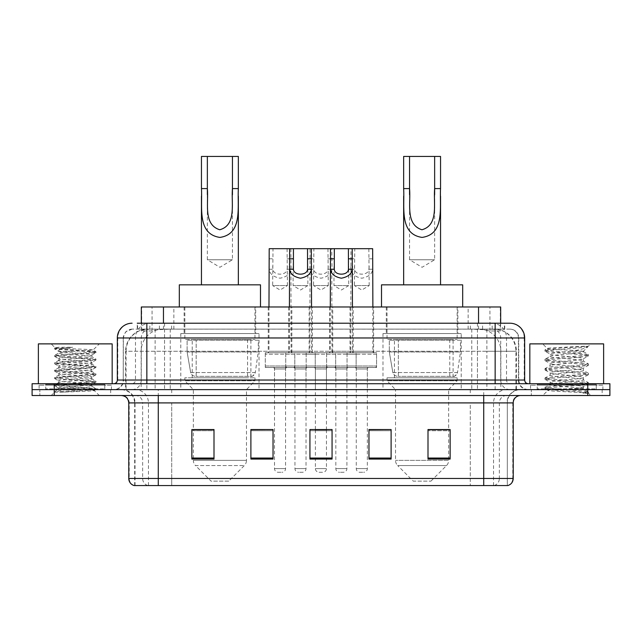 <?xml version="1.0" encoding="UTF-8"?>
<svg xmlns="http://www.w3.org/2000/svg" width="642" height="642" viewBox="0 0 642 642"><rect width="100%" height="100%" fill="white"/><g stroke="black" fill="none" stroke-linecap="round" stroke-linejoin="round"><path stroke-width="0.48" stroke-dasharray="3.21 2.41" d="M461.205 333.543L382.985 333.543L461.205 333.543L461.205 389.63L382.985 389.63L461.205 389.63M382.985 333.543L382.985 389.63M259.015 333.543L180.795 333.543L259.015 333.543L259.015 389.63L180.795 389.63L259.015 389.63M180.795 333.543L180.795 389.63M291.853 306.98L268.236 306.98L291.853 306.98L291.853 352.731L268.236 352.731L291.853 352.731M268.236 306.98L268.236 352.731M332.733 306.98L309.123 306.98L332.733 306.98L332.733 352.731L309.123 352.731L332.733 352.731M309.123 306.98L309.123 352.731M373.612 306.98L350.002 306.98L373.612 306.98L373.612 352.731L350.002 352.731L373.612 352.731M350.002 306.98L350.002 352.731M353.172 306.98L329.563 306.98L353.172 306.98L353.172 352.731L329.563 352.731L353.172 352.731M329.563 306.98L329.563 352.731M312.293 306.98L288.675 306.98L312.293 306.98L312.293 352.731L288.675 352.731L312.293 352.731M288.675 306.98L288.675 352.731M376.565 352.731L347.049 352.731L376.565 352.731L376.565 367.489L347.049 367.489L376.565 367.489M347.049 352.731L347.049 367.489M335.686 352.731L306.17 352.731L335.686 352.731L335.686 367.489L306.17 367.489L335.686 367.489M306.17 352.731L306.17 367.489M294.806 352.731L265.282 352.731L294.806 352.731L294.806 367.489L265.282 367.489L294.806 367.489M265.282 352.731L265.282 367.489M315.246 352.731L285.73 352.731L315.246 352.731L315.246 367.489L285.73 367.489L315.246 367.489M285.73 352.731L285.73 367.489M356.125 352.731L326.609 352.731L356.125 352.731L356.125 367.489L326.609 367.489L356.125 367.489M326.609 352.731L326.609 367.489M285.578 367.489L274.511 367.489L285.578 367.489L285.578 389.63L274.511 389.63L285.578 389.63M274.511 367.489L274.511 389.63M326.457 367.489L315.391 367.489L326.457 367.489L326.457 389.63L315.391 389.63L326.457 389.63M315.391 367.489L315.391 389.63M367.344 367.489L356.27 367.489L367.344 367.489L367.344 389.63L356.27 389.63L367.344 389.63M356.27 367.489L356.27 389.63M346.905 367.489L335.83 367.489L346.905 367.489L346.905 389.63L335.83 389.63L346.905 389.63M335.83 367.489L335.83 389.63M306.017 367.489L294.951 367.489L306.017 367.489L306.017 389.63L294.951 389.63L306.017 389.63M294.951 367.489L294.951 389.63M493.666 329.113L486.484 329.113L497.51 329.386C500.287 330.213 501.233 330.742 500.335 330.967L489.926 330.967L483.996 329.691L471.782 329.145L170.218 329.145L158.004 329.691L152.074 330.967L141.665 330.967L141.328 323.215L504.74 323.215L146.849 323.215M500.672 306.98L141.328 306.98M496.25 329.21A22.141 22.141 0 0 1 516.393 351.254L516.393 389.63L125.607 389.63L516.393 389.63M141.328 330.823L145.75 329.21L155.516 329.113L148.334 329.113M145.75 329.21A22.141 22.141 0 0 0 125.607 351.254L126.057 351.254L126.057 389.63M255.693 306.98L184.118 306.98L255.693 306.98L255.693 333.543L184.118 333.543L255.693 333.543M184.118 306.98L184.118 333.543M457.882 306.98L386.307 306.98L457.882 306.98L457.882 333.543L386.307 333.543L457.882 333.543M386.307 306.98L386.307 333.543M500.672 323.215L500.335 330.967L500.335 306.98M155.516 329.113L486.484 329.113M137.26 329.113L504.74 329.113L137.26 329.113L137.26 323.215L150.011 323.215A14.758 14.533 -90 0 0 135.478 337.973L135.478 380.032L117.334 380.032M509.909 329.113L132.091 329.113L509.909 329.113A8.852 8.852 0 0 1 518.768 337.973L518.768 380.032L135.478 380.032A3.691 3.635 90 0 1 131.843 383.723L528.358 383.723L131.843 383.723M117.334 337.973L518.768 337.973L123.232 337.973L123.232 380.032A9.59 9.59 0 0 1 113.642 389.63L528.358 389.63L113.642 389.63M596.249 383.723L537.218 383.723L596.249 383.723L596.249 389.63L537.218 389.63L596.249 389.63L596.249 385.2L537.218 385.2L596.249 385.2M537.218 383.723L537.218 385.2M104.782 383.723L45.751 383.723L104.782 383.723L104.782 389.63L45.751 389.63L104.782 389.63L104.782 385.2L45.751 385.2L104.782 385.2M45.751 383.723L45.751 385.2M587.759 395.528L32.1 395.528L32.1 383.723L609.9 383.723L609.9 389.63L587.759 389.63L609.9 389.63L609.9 395.528L587.759 395.528L587.759 389.63L54.241 389.63L587.759 389.63L587.759 383.723M32.1 389.63L54.241 389.63L32.1 389.63M477.455 323.215L477.455 337.973L524.217 337.973A14.758 14.533 90 0 0 509.684 323.215L150.011 323.215M110.689 389.63L110.689 395.528L39.852 395.528L110.689 395.528L39.852 395.528L110.689 395.528L110.689 389.63L39.852 389.63L39.852 395.528L39.852 389.63L110.689 389.63M602.148 389.63L602.148 395.528L531.311 395.528L602.148 395.528L531.311 395.528L602.148 395.528L602.148 389.63L531.311 389.63L531.311 395.528L531.311 389.63L602.148 389.63M111.427 385.2L39.114 385.2L111.427 385.2L111.427 389.63L39.114 389.63L111.427 389.63M39.114 385.2L39.114 389.63M602.886 385.2L530.573 385.2L602.886 385.2L602.886 389.63L530.573 389.63L602.886 389.63M530.573 385.2L530.573 389.63M134.082 485.561L507.324 485.561L507.324 402.911A13.281 13.281 0 0 1 520.614 389.63L121.386 389.63L520.614 389.63M134.676 485.561L134.676 402.911L513.231 402.911M483.715 395.528L121.386 395.528L483.715 395.528M537.218 389.63L596.249 389.63L537.218 389.63M45.751 389.63L104.782 389.63L45.751 389.63M427.997 429.699L450.138 429.699L450.138 459.07L450.138 429.546L450.138 459.07L427.997 459.07L427.997 429.699L427.997 459.07L450.138 459.07L450.138 429.843L450.138 459.07L450.138 430.726L427.997 430.726L427.997 429.546L427.997 459.07L427.997 429.546L450.138 429.546L427.997 429.546L448.662 429.546L448.662 389.63L395.528 389.63L395.528 460.362A7.383 7.383 0 0 0 397.695 465.578L446.503 465.578L397.695 465.578L413.239 481.131L430.951 481.131L413.239 481.131M391.106 458.043L391.106 429.546L391.106 459.07L368.965 459.07L368.965 429.699L368.965 459.07L391.106 459.07L391.106 429.843L391.106 459.07L391.106 430.726L368.965 430.726L368.965 429.546L368.965 459.07L368.965 429.699L368.965 459.07L368.965 430.726L391.106 430.726L391.106 429.699L391.106 458.043L368.965 458.043L368.965 459.07L391.106 459.07L391.106 429.699L368.965 429.699L368.965 458.043M214.003 429.699L191.862 429.699L191.862 459.07L214.003 459.07L214.003 429.546L214.003 459.07L191.862 459.07L191.862 429.699L191.862 459.07L214.003 459.07L214.003 429.843L214.003 459.07L214.003 430.726L191.862 430.726L191.862 459.07L191.862 429.699L191.862 459.07L191.862 430.726L214.003 430.726L214.003 429.546L191.862 429.546L214.003 429.546L193.338 429.546L193.338 389.63L184.848 380.77L254.954 380.77L184.848 380.77L184.848 377.817L254.954 377.817L184.848 377.817M273.035 458.043L273.035 429.546L273.035 459.07L250.894 459.07L250.894 429.699L250.894 459.07L273.035 459.07L273.035 429.843L273.035 459.07L273.035 430.726L250.894 430.726L250.894 429.546L250.894 459.07L250.894 429.699L250.894 459.07L250.894 430.726L273.035 430.726L273.035 429.699L273.035 458.043L250.894 458.043L250.894 459.07L273.035 459.07L273.035 429.699L250.894 429.699L250.894 458.043M332.066 458.043L332.066 429.546L332.066 459.07L309.934 459.07L309.934 429.699L309.934 459.07L332.066 459.07L332.066 429.843L332.066 459.07L332.066 430.726L309.934 430.726L309.934 429.546L309.934 459.07L309.934 429.699L309.934 459.07L309.934 430.726L332.066 430.726L332.066 429.699L332.066 458.043L309.934 458.043L309.934 459.07L332.066 459.07L332.066 429.699L309.934 429.699L309.934 458.043M506.971 485.561L507.918 485.561M273.035 429.546L250.894 429.546L273.035 429.546M391.106 429.546L368.965 429.546L391.106 429.546M332.066 429.546L309.934 429.546L332.066 429.546M326.457 429.546L315.391 429.546L315.391 368.965L326.457 368.965L326.457 429.546M450.138 430.726L450.138 429.843L450.138 430.726L427.997 430.726L427.997 459.07L450.138 459.07L450.138 430.726M105.521 389.63L45.012 389.63L105.521 389.63A0.738 0.738 0 0 1 104.782 388.892L45.751 388.892L104.782 388.892L104.782 384.462A0.738 0.738 0 0 1 105.521 383.723L45.012 383.723L105.521 383.723M45.012 389.63A0.738 0.738 0 0 0 45.751 388.892L45.751 384.462A0.738 0.738 0 0 0 45.012 383.723M112.165 383.723L38.376 383.723L112.165 383.723M62.587 392.15L95.859 389.638L94.262 390.561L99.333 395.528L51.208 395.528L58.591 388.153C57.034 388.988 95.04 389.758 94.294 390.488C95.578 391.058 74.857 391.636 62.587 392.15L54.803 392.15C58.237 390.93 65.059 389.598 75.266 388.153L58.591 388.153C57.563 386.925 92.97 385.69 91.95 384.462C92.97 383.234 57.563 381.998 58.591 380.77C57.563 379.542 92.97 378.315 91.95 377.087C92.97 375.851 57.563 374.623 58.591 373.395C57.563 372.167 92.97 370.932 91.95 369.704C92.97 368.476 57.563 367.24 58.591 366.012C57.563 364.784 92.97 363.549 91.95 362.321C92.97 361.093 57.563 359.865 58.591 358.637C57.563 357.409 92.97 356.174 91.95 354.946L91.95 356.792C92.97 355.564 57.563 354.328 58.591 353.1C59.578 352.482 65.139 351.872 75.266 351.254L93.122 350.083C94.735 349.256 54.281 348.478 55.076 347.747L51.208 343.879L99.333 343.879L51.208 343.879M54.803 392.15L95.947 388.611L54.594 384.927L95.947 381.236L54.594 377.544L95.947 373.853L54.594 370.161L95.947 366.478L54.594 362.786L64.93 361.558L93.178 359.713L95.859 358.99L54.594 355.403L95.947 351.72L93.09 350.01L99.333 343.879M95.859 389.638L93.178 388.924L64.93 387.078L54.594 385.842L95.947 382.159L54.682 378.571L57.363 377.849L85.611 376.003L95.947 374.776L54.594 371.084L95.947 367.401L54.594 363.709L95.859 360.122L91.95 362.321L91.95 364.166C92.97 362.939 57.563 361.711 58.591 360.483C57.563 359.255 92.97 358.019 91.95 356.792L95.859 358.99M95.859 360.122L93.178 359.4L64.93 357.562L54.594 356.326L95.859 352.739L91.95 354.946C92.97 353.718 57.563 352.482 58.591 351.254L58.591 353.1L54.682 355.307M95.859 352.739L93.178 352.025L54.682 349.047L58.703 351.383L75.266 351.254M95.859 367.497L91.95 369.704L91.95 371.549C92.97 370.322 57.563 369.086 58.591 367.858C57.563 366.63 92.97 365.394 91.95 364.166L95.859 366.373M54.682 356.43L58.703 358.766L58.591 360.483L54.682 362.682M95.859 374.88L91.95 377.087L91.95 378.924C92.97 377.697 57.563 376.469 58.591 375.241C57.563 374.013 92.97 372.777 91.95 371.549L95.859 373.748M54.682 363.813L58.703 366.141L58.591 367.858L54.682 370.065M95.859 382.255L91.95 384.462L91.95 386.307C92.97 385.08 57.563 383.844 58.591 382.616C57.563 381.388 92.97 380.152 91.95 378.924L95.859 381.131M54.682 371.188L58.703 373.524L58.591 375.241L54.682 377.44M75.266 388.153C85.402 387.535 90.963 386.917 91.95 386.307L95.859 388.514M54.682 378.571L58.703 380.899L58.591 382.616L54.682 384.823M51.208 395.528L99.333 395.528M58.591 388.153L54.682 385.946M58.767 347.258L54.682 347.924L58.767 347.258L72.634 347.258C62.667 348.445 57.981 349.77 58.591 351.254M38.376 343.879L112.165 343.879M95.859 351.615L57.363 348.638L54.682 347.924M54.682 349.047L57.363 348.333L72.634 347.258M207.358 194.614L207.358 259.753L232.452 259.753L207.358 259.753L219.901 267.289L232.452 259.753L232.452 194.703M201.452 188.596L201.452 196.211M201.452 284.839L238.351 284.839L201.452 284.839M238.351 188.596L238.351 196.219M228.761 481.131L211.049 481.131L195.497 465.578L244.305 465.578L195.497 465.578A7.383 7.383 0 0 1 193.338 460.362L246.472 460.362A7.383 7.383 0 0 1 244.305 465.578L228.761 481.131L211.049 481.131M254.954 377.817L254.954 380.77L246.472 389.63L193.338 389.63L246.472 389.63L246.472 460.362L193.338 460.362L193.338 429.699M192.231 339.449L247.579 339.449L192.231 339.449L192.231 377.817L247.579 377.817L192.231 377.817M247.579 339.449L247.579 377.817M184.848 306.98L254.954 306.98L184.848 306.98L184.848 339.449L254.954 339.449L184.848 339.449M254.954 306.98L254.954 339.449M260.492 306.98L179.319 306.98L260.492 306.98M179.319 284.839L260.492 284.839M201.452 156.439L238.351 156.439M250.902 376.348L250.894 376.348A4.43 4.43 90 0 0 255.283 372.553L190.666 372.553C191.541 375.088 193.378 376.348 196.155 376.348L196.163 340.188L196.163 376.348C193.386 376.356 191.549 375.097 190.666 372.553L187.111 351.993L187.111 340.188L258.277 340.188L258.277 351.993L187.111 351.993L190.666 372.553L255.283 372.553C253.397 375.747 251.937 377.006 250.902 376.348L196.155 376.348L250.902 376.348L250.894 340.188L196.163 340.188L250.894 340.188M258.277 340.188L187.111 340.188L196.163 340.188L187.111 340.188L187.111 351.993L258.277 351.993L255.283 372.553M409.548 194.614L409.548 259.753L434.642 259.753L409.548 259.753L422.099 267.289L434.642 259.753L434.642 194.703M403.649 188.596L403.649 196.211M403.649 284.839L440.548 284.839L403.649 284.839M440.548 188.596L440.548 196.219M430.951 481.131L446.503 465.578A7.383 7.383 0 0 0 448.662 460.362L395.528 460.362L448.662 460.362L448.662 429.699M448.662 389.63L457.152 380.77L387.046 380.77L457.152 380.77L457.152 377.817L387.046 377.817L387.046 380.77L395.528 389.63L448.662 389.63M394.421 339.449L449.769 339.449L394.421 339.449L394.421 377.817L449.769 377.817L394.421 377.817M449.769 339.449L449.769 377.817M387.046 306.98L457.152 306.98L387.046 306.98L387.046 339.449L457.152 339.449L387.046 339.449M457.152 306.98L457.152 339.449M462.681 306.98L381.508 306.98L462.681 306.98M381.508 284.839L462.681 284.839M387.046 377.817L457.152 377.817M403.649 156.439L440.548 156.439M453.1 376.348L453.091 376.348A4.43 4.43 90 0 0 457.481 372.553L392.856 372.553C393.739 375.088 395.568 376.348 398.353 376.348L398.353 340.188L398.353 376.348C395.576 376.356 393.747 375.097 392.856 372.553L389.301 351.993L389.301 340.188L460.466 340.188L460.466 351.993L389.301 351.993L392.856 372.553L457.481 372.553C455.595 375.747 454.135 377.006 453.1 376.348L398.353 376.348L453.1 376.348L453.091 340.188L398.353 340.188L453.091 340.188M460.466 340.188L389.301 340.188L398.353 340.188L389.301 340.188L389.301 351.993L460.466 351.993L457.481 372.553M596.988 389.63L536.479 389.63L596.988 389.63A0.738 0.738 0 0 1 596.249 388.892L537.218 388.892L596.249 388.892L596.249 384.462A0.738 0.738 0 0 1 596.988 383.723L536.479 383.723L596.988 383.723M536.479 389.63A0.738 0.738 0 0 0 537.218 388.892L537.218 384.462A0.738 0.738 0 0 0 536.479 383.723M603.624 383.723L529.835 383.723L603.624 383.723M577.656 388.153C567.424 388.9 547.714 389.638 547.899 390.304C546.021 391.355 587.775 392.31 588.449 393.225L577.607 391.74L555.852 390.175L544.978 388.619L547.891 387.84L577.607 385.497L588.345 384.093L583.409 386.861L583.409 388.153L577.656 388.153L583.409 386.861C584.437 385.304 549.03 383.731 550.05 382.175C549.03 380.618 584.437 379.045 583.409 377.488C584.437 375.931 549.03 374.358 550.05 372.801C549.03 371.245 584.437 369.68 583.409 368.115C584.437 366.558 549.03 364.993 550.05 363.428C549.03 361.871 584.437 360.306 583.409 358.742L583.409 361.085L588.345 363.862L577.607 362.457L547.891 360.114L545.114 359.175L555.852 357.771L585.568 355.427L588.489 354.649L577.607 353.084L547.891 350.741L544.978 349.962L555.852 348.397L588.489 346.182L590.792 343.879L542.667 343.879L590.792 343.879M588.345 384.093L585.568 383.154L555.852 380.81L544.978 379.245L547.891 378.467L577.607 376.124L588.489 374.559L585.568 373.78L555.852 371.437L545.114 370.033L547.891 369.094L577.607 366.751L588.345 365.346L583.409 368.115L583.409 370.458C584.437 368.901 549.03 367.336 550.05 365.771C549.03 364.215 584.437 362.65 583.409 361.085C584.437 359.528 549.03 357.963 550.05 356.398L545.114 359.175M588.345 365.346L585.568 364.407L555.852 362.064L544.978 360.499L547.891 359.721L577.607 357.377L588.345 355.973L583.409 358.742C584.437 357.185 549.03 355.62 550.05 354.063L550.05 356.398C549.03 354.841 584.437 353.277 583.409 351.72L582.583 351.254C578.041 350.275 546.775 349.409 547.369 348.574L542.667 343.879M588.345 355.973L585.568 355.034L555.852 352.691L545.114 351.286L550.05 354.063C551.887 353.14 559.086 352.209 571.653 351.254L583.409 351.254L583.409 351.72L582.583 351.254L583.409 351.254L587.863 346.8C586.01 348.149 580.609 349.633 571.653 351.254M588.345 374.719L583.409 377.488L583.409 379.831C584.437 378.274 549.03 376.702 550.05 375.145C549.03 373.588 584.437 372.023 583.409 370.458L588.345 373.227L577.607 371.83L547.891 369.487L544.978 368.701L555.852 367.144L585.568 364.8L588.345 363.862M545.114 360.66L550.234 363.645L550.05 365.771L545.114 368.548M588.449 393.225L583.024 393.225C585.745 392.366 586.708 391.5 585.897 390.641L579.517 388.153C570.658 386.982 549.183 385.714 550.05 384.518C549.03 382.961 584.437 381.388 583.409 379.831L588.345 382.6L577.607 381.196L547.891 378.852L544.978 378.074L555.852 376.509L585.568 374.166L588.345 373.227M545.114 370.033L550.234 373.01L550.05 375.145L545.114 377.913M579.517 388.153L583.409 388.153L585.295 390.2L588.345 391.973L577.607 390.569L547.891 388.225L545.114 387.286L555.852 385.882L585.568 383.539L588.345 382.6M545.114 379.406L550.234 382.383L550.05 384.518L545.114 387.286M583.024 393.225L588.489 392.134L588.489 393.225L590.792 395.528L542.667 395.528L590.792 395.528M545.114 388.779L547.947 390.424L542.667 395.528M584.613 346.182C574.076 346.929 545.596 347.731 547.369 348.574L545.114 349.802M529.835 343.879L603.624 343.879M545.114 351.286L547.891 350.347L577.607 348.004L588.345 346.6M293.105 266.582L293.105 285.578L307.863 285.578L300.488 290.015L293.105 285.578L307.863 285.578L307.863 266.582M307.494 367.489L293.474 367.489L307.494 367.489A1.477 1.477 0 0 0 306.017 368.965L306.017 468.588A3.691 3.691 0 0 1 302.334 472.279L298.642 472.279L302.334 472.279M293.474 367.489A1.477 1.477 0 0 1 294.951 368.965L294.951 468.588A3.691 3.691 0 0 0 298.642 472.279M313.769 367.489L287.207 367.489L313.769 367.489A1.477 1.477 0 0 0 315.246 366.012L285.73 366.012L315.246 366.012L315.246 354.207A1.477 1.477 0 0 0 313.769 352.731L287.207 352.731L313.769 352.731M287.207 367.489A1.477 1.477 0 0 1 285.73 366.012L285.73 354.207A1.477 1.477 0 0 1 287.207 352.731M311.555 306.98L311.555 351.254A1.477 1.477 0 0 0 313.031 352.731L287.937 352.731L313.031 352.731M289.414 306.98L289.414 351.254A1.477 1.477 0 0 1 287.937 352.731M309.853 266.582L310.062 269.239C310.592 273.933 314.219 276.919 320.928 278.203C327.637 276.919 331.256 273.933 331.794 269.239L331.994 351.254L309.853 351.254L310.078 248.687L311.33 248.687L289.638 248.687L290.89 248.687L291.115 351.254A1.477 1.477 0 0 0 292.591 352.731L267.497 352.731L292.591 352.731M333.984 266.582L333.984 285.578L348.742 285.578L341.367 290.015L333.984 285.578L348.742 285.578L348.742 266.582M348.373 367.489L334.354 367.489L348.373 367.489A1.477 1.477 0 0 0 346.905 368.965L346.905 468.588A3.691 3.691 0 0 1 343.213 472.279L339.522 472.279L343.213 472.279M334.354 367.489A1.477 1.477 0 0 1 335.83 368.965L335.83 468.588A3.691 3.691 0 0 0 339.522 472.279M354.649 367.489L328.086 367.489L354.649 367.489A1.477 1.477 0 0 0 356.125 366.012L326.609 366.012L356.125 366.012L356.125 354.207A1.477 1.477 0 0 0 354.649 352.731L328.086 352.731L354.649 352.731M328.086 367.489A1.477 1.477 0 0 1 326.609 366.012L326.609 354.207A1.477 1.477 0 0 1 328.086 352.731M352.434 306.98L352.434 351.254A1.477 1.477 0 0 0 353.911 352.731L328.824 352.731L353.911 352.731M330.301 306.98L330.301 351.254A1.477 1.477 0 0 1 328.824 352.731M372.874 306.98L372.874 351.254L350.741 351.254L350.965 248.687L352.209 248.687L330.518 248.687L331.77 248.687L331.994 266.582M287.086 248.687L287.423 285.578L272.665 285.578L280.048 290.015L287.423 285.578L272.665 285.578L273.002 248.687L290.89 248.687M287.423 266.582L287.118 269.239C286.862 275.795 273.227 275.795 272.97 269.239L272.665 266.582M273.035 367.489L287.054 367.489L273.035 367.489A1.477 1.477 0 0 1 274.511 368.965L274.511 468.588A3.691 3.691 0 0 0 278.203 472.279L281.886 472.279L278.203 472.279M287.054 367.489A1.477 1.477 0 0 0 285.578 368.965L285.578 468.588A3.691 3.691 0 0 1 281.886 472.279M266.759 367.489L293.33 367.489L266.759 367.489A1.477 1.477 0 0 1 265.282 366.012L294.806 366.012L265.282 366.012L265.282 354.207A1.477 1.477 0 0 1 266.759 352.731L293.33 352.731L266.759 352.731M293.33 367.489A1.477 1.477 0 0 0 294.806 366.012L294.806 354.207A1.477 1.477 0 0 0 293.33 352.731M268.974 306.98L268.974 351.254A1.477 1.477 0 0 1 267.497 352.731M268.974 266.582L269.183 269.239C269.712 273.933 273.332 276.919 280.048 278.203C286.757 276.919 290.377 273.933 290.914 269.239L291.115 266.582M269.199 248.687L273.002 248.687M327.966 248.687L328.303 285.578L313.545 285.578L320.928 290.015L328.303 285.578L313.545 285.578L313.89 248.687L331.77 248.687M328.303 266.582L327.998 269.239C327.741 275.795 314.115 275.795 313.858 269.239L313.545 266.582M313.914 367.489A1.477 1.477 0 0 1 315.391 368.965L326.457 368.965A1.477 1.477 0 0 1 327.934 367.489L313.914 367.489L327.934 367.489M307.646 367.489L334.209 367.489L307.646 367.489A1.477 1.477 0 0 1 306.17 366.012L335.686 366.012L306.17 366.012L306.17 354.207A1.477 1.477 0 0 1 307.646 352.731L334.209 352.731L307.646 352.731M334.209 367.489A1.477 1.477 0 0 0 335.686 366.012L335.686 354.207A1.477 1.477 0 0 0 334.209 352.731M333.471 352.731A1.477 1.477 0 0 1 331.994 351.254L309.853 351.254A1.477 1.477 0 0 1 308.385 352.731L333.471 352.731L308.385 352.731M315.391 429.699L315.391 468.588A3.691 3.691 0 0 0 319.082 472.279L322.774 472.279L319.082 472.279M326.457 429.699L326.457 468.588A3.691 3.691 0 0 1 322.774 472.279M310.078 248.687L313.89 248.687M368.845 248.687L369.19 285.578L354.432 285.578L361.807 290.015L369.19 285.578L354.432 285.578L354.769 248.687L372.657 248.687M369.19 266.582L368.877 269.239C368.62 275.795 354.994 275.795 354.737 269.239L354.432 266.582M354.793 367.489L368.821 367.489L354.793 367.489A1.477 1.477 0 0 1 356.27 368.965L356.27 468.588A3.691 3.691 0 0 0 359.961 472.279L363.653 472.279L359.961 472.279M368.821 367.489A1.477 1.477 0 0 0 367.344 368.965L367.344 468.588A3.691 3.691 0 0 1 363.653 472.279M348.526 367.489L375.088 367.489L348.526 367.489A1.477 1.477 0 0 1 347.049 366.012L376.565 366.012L347.049 366.012L347.049 354.207A1.477 1.477 0 0 1 348.526 352.731L375.088 352.731L348.526 352.731M375.088 367.489A1.477 1.477 0 0 0 376.565 366.012L376.565 354.207A1.477 1.477 0 0 0 375.088 352.731M374.35 352.731A1.477 1.477 0 0 1 372.874 351.254L350.741 351.254A1.477 1.477 0 0 1 349.264 352.731L374.35 352.731L349.264 352.731M350.741 266.582L350.941 269.239C351.479 273.933 355.098 276.919 361.807 278.203C368.516 276.919 372.143 273.933 372.673 269.239L372.874 266.582M350.965 248.687L354.769 248.687M141.665 330.967L141.665 306.98M144.49 329.386A22.141 21.804 -90 0 0 126.057 351.254L516.393 351.254L486.869 351.254L486.869 389.63M515.943 389.63L515.943 351.254A22.141 21.804 90 0 0 497.51 329.386M155.131 329.113L155.131 351.254L125.607 351.254L125.607 389.63M471.782 329.145L471.782 389.63M483.996 329.691A22.141 21.804 90 0 1 500.848 351.254L500.848 389.63M170.218 329.145L170.218 389.63M158.004 329.691A22.141 21.804 -90 0 0 141.152 351.254L141.152 389.63M486.869 329.113L486.869 351.254L155.131 351.254L155.131 389.63M163.461 329.169L163.461 323.215M152.074 330.967L152.074 306.98M173.87 329.169L173.87 306.98M468.13 329.169L468.13 306.98M489.926 330.967L489.926 306.98M478.539 329.169L478.539 323.215M159.401 329.113L159.401 323.215M132.091 329.113L125.68 331.858L123.376 336.384L123.232 380.032L495.151 380.032L495.151 329.113M164.545 323.215L164.545 380.032L123.593 380.032A9.59 9.445 90 0 1 114.148 389.63M495.151 389.63L495.151 380.032L518.768 380.032C519.338 385.858 522.532 389.06 528.358 389.63M524.666 380.032L524.217 380.032L524.217 337.973L524.666 337.973M54.241 383.723L54.241 395.528M132.316 323.215A14.758 14.533 -90 0 0 117.783 337.973L117.783 380.032A3.691 3.635 90 0 1 114.148 383.723M491.989 323.215A14.758 14.533 90 0 1 506.522 337.973L506.522 380.032L477.455 380.032L477.455 383.723M527.852 383.723A3.691 3.635 -90 0 1 524.217 380.032L506.522 380.032A3.691 3.635 -90 0 0 510.157 383.723M132.316 329.113A8.852 8.723 -90 0 0 123.593 337.973L477.455 337.973L477.455 380.032L164.545 380.032L164.545 383.723M164.545 329.113L164.545 389.63M150.011 329.113A8.852 8.723 -90 0 0 141.288 337.973L141.288 380.032A9.59 9.445 90 0 1 131.843 389.63M146.849 329.113L146.849 389.63M509.684 329.113A8.852 8.723 90 0 1 518.407 337.973L518.407 380.032A9.59 9.445 -90 0 0 527.852 389.63M491.989 329.113A8.852 8.723 90 0 1 500.712 337.973L500.712 380.032A9.59 9.445 -90 0 0 510.157 389.63M477.455 329.113L477.455 389.63M137.597 329.113L137.597 323.215M149.827 329.113L149.827 323.215M171.631 329.113L171.631 323.215M470.369 329.113L470.369 323.215M492.173 329.113L492.173 323.215M504.403 329.113L504.403 323.215M482.599 329.113L482.599 323.215M494.123 485.561A7.383 7.271 90 0 0 499.356 478.475L171.711 478.475L171.711 402.911L470.289 402.911L470.289 485.561L470.289 402.911L506.971 402.911A13.281 13.081 -90 0 1 520.052 389.63M158.285 485.561L158.285 402.911L134.676 402.911C133.889 394.846 129.459 390.416 121.386 389.63M147.877 485.561A7.383 7.271 -90 0 1 142.644 478.475L142.644 402.911L171.711 402.911L171.711 485.561L171.711 478.475L128.769 478.475M128.769 402.911L142.644 402.911A7.383 7.271 90 0 0 135.382 395.528M134.451 485.561A7.383 7.271 -90 0 1 129.219 478.475L129.219 402.911A7.383 7.271 90 0 0 121.948 395.528M507.549 485.561A7.383 7.271 90 0 0 512.781 478.475L499.356 478.475L499.356 402.911A7.383 7.271 -90 0 1 506.618 395.528M513.231 478.475L512.781 478.475L512.781 402.911A7.383 7.271 -90 0 1 520.052 395.528M171.711 389.63L171.711 395.528M470.289 389.63L470.289 395.528M493.538 485.561L493.538 402.911A13.281 13.081 -90 0 1 506.618 389.63M507.324 485.561L507.324 402.911L158.285 402.911L158.285 389.63M483.715 485.561L483.715 389.63M135.029 485.561L135.029 402.911A13.281 13.081 90 0 0 121.948 389.63M148.463 485.561L148.463 402.911A13.281 13.081 90 0 0 135.382 389.63M214.003 458.043L191.862 458.043M450.138 458.043L427.997 458.043M104.782 384.462L45.751 384.462L104.782 384.462M596.249 384.462L537.218 384.462L596.249 384.462M306.017 368.965L294.951 368.965L306.017 368.965M285.73 354.207L315.246 354.207L285.73 354.207M289.414 351.254L311.555 351.254L289.414 351.254M306.017 468.588L294.951 468.588L306.017 468.588M346.905 368.965L335.83 368.965L346.905 368.965M326.609 354.207L356.125 354.207L326.609 354.207M330.301 351.254L352.434 351.254L330.301 351.254M346.905 468.588L335.83 468.588L346.905 468.588M274.511 368.965L285.578 368.965L274.511 368.965M294.806 354.207L265.282 354.207L294.806 354.207M291.115 351.254L268.974 351.254L291.115 351.254M274.511 468.588L285.578 468.588L274.511 468.588M269.183 269.239L272.97 269.239M287.118 269.239L290.914 269.239M287.086 258.806L290.89 258.806M269.199 258.806L273.002 258.806M335.686 354.207L306.17 354.207L335.686 354.207M315.391 468.588L326.457 468.588L315.391 468.588M310.062 269.239L313.858 269.239M327.998 269.239L331.794 269.239M327.966 258.806L331.77 258.806M310.078 258.806L313.89 258.806M356.27 368.965L367.344 368.965L356.27 368.965M376.565 354.207L347.049 354.207L376.565 354.207M356.27 468.588L367.344 468.588L356.27 468.588M350.941 269.239L354.737 269.239M368.877 269.239L372.673 269.239M368.845 258.806L372.657 258.806M350.965 258.806L354.769 258.806M504.74 329.113L504.74 323.215M95.947 388.611L95.947 389.534M54.594 384.927L54.594 385.842M95.947 381.236L95.947 382.159M54.594 377.544L54.594 378.467M95.947 373.853L95.947 374.776M54.594 370.161L54.594 371.084M95.947 366.478L95.947 367.401M54.594 362.786L54.594 363.709M95.947 359.095L95.947 360.018M54.594 355.403L54.594 356.326M95.947 351.72L95.947 352.643M54.594 348.028L54.594 348.951M544.978 387.447L544.978 388.619M588.489 382.76L588.489 383.932M544.978 378.074L544.978 379.245M588.489 373.387L588.489 374.559M544.978 368.701L544.978 369.872M588.489 364.014L588.489 365.186M544.978 359.327L544.978 360.499M588.489 354.649L588.489 355.82M544.978 349.962L544.978 351.134M583.225 351.503L588.345 354.488"/><path stroke-width="0.96" d="M137.26 323.215L146.849 323.215L137.26 323.215L141.328 323.215L141.328 306.98L500.672 306.98L500.672 323.215M132.091 323.215A14.758 14.758 0 0 0 117.334 337.973L117.334 380.032A3.691 3.691 0 0 1 113.642 383.723M509.909 323.215A14.758 14.758 0 0 1 524.666 337.973L146.849 337.973L146.849 323.215L509.684 323.215M524.666 337.973L524.666 380.032C524.891 382.279 526.119 383.507 528.358 383.723M54.241 383.723L32.1 383.723L32.1 389.63L54.241 389.63L32.1 389.63L32.1 395.528L54.241 395.528L54.241 389.63L587.759 389.63L54.241 389.63L54.241 383.723L587.759 383.723L587.759 389.63L609.9 389.63L587.759 389.63L587.759 395.528L54.241 395.528M587.759 395.528L609.9 395.528L609.9 383.723L587.759 383.723M513.231 478.475C513.03 482.014 511.257 484.373 507.918 485.561L483.715 485.561L483.715 478.475L513.231 478.475L513.231 402.911A7.383 7.383 0 0 1 520.614 395.528M483.715 485.561L134.082 485.561A7.383 7.383 0 0 1 128.769 478.475L128.769 402.911C128.328 398.425 125.872 395.97 121.386 395.528M450.138 459.07L450.138 429.546L427.997 429.546L427.997 459.07L450.138 459.07M391.106 459.07L391.106 429.546L368.965 429.546L368.965 459.07L391.106 459.07M214.003 459.07L214.003 429.546L191.862 429.546L191.862 459.07L214.003 459.07M273.035 459.07L273.035 429.546L250.894 429.546L250.894 459.07L273.035 459.07M332.066 459.07L332.066 429.546L309.934 429.546L309.934 459.07L332.066 459.07M427.997 429.699L448.662 429.699M273.035 429.546L250.894 429.699L273.035 429.546M193.338 429.699L214.003 429.699M391.106 429.546L368.965 429.699L391.106 429.546M315.391 429.699L326.457 429.699M112.165 383.723L112.165 343.879L38.376 343.879L38.376 383.723M207.358 156.439L238.351 156.439L238.351 188.596C237.307 207.31 242.853 234.161 219.869 237.412C196.901 234.017 202.535 207.294 201.452 188.596L201.452 156.439L207.358 156.439L207.358 194.614M201.452 188.596L207.358 188.596C208.706 203.241 203.032 224.507 219.741 229.756C236.77 225.045 231.12 203.37 232.452 188.596L232.452 156.439M238.351 188.596L232.452 188.596L232.452 194.703M201.452 196.211L201.452 284.839M238.351 196.219L238.351 284.839M260.492 306.98L260.492 284.839L179.319 284.839L179.319 306.98M409.548 156.439L440.548 156.439L440.548 188.596C439.497 207.31 445.05 234.161 422.067 237.412C399.091 234.017 404.725 207.294 403.649 188.596L403.649 156.439L409.548 156.439L409.548 194.614M403.649 188.596L409.548 188.596C410.904 203.241 405.222 224.507 421.938 229.756C438.967 225.045 433.318 203.37 434.642 188.596L434.642 156.439M440.548 188.596L434.642 188.596L434.642 194.703M403.649 196.211L403.649 284.839M440.548 196.219L440.548 284.839M462.681 306.98L462.681 284.839L381.508 284.839L381.508 306.98M603.624 383.723L603.624 343.879L529.835 343.879L529.835 383.723M293.442 248.687L293.41 269.239C293.675 275.795 307.301 275.795 307.558 269.239L307.526 248.687L289.638 248.687L289.414 306.98M307.526 248.687L311.33 248.687L311.555 306.98M311.555 266.582L311.354 269.239C310.816 273.933 307.197 276.919 300.488 278.203C293.779 276.919 290.152 273.933 289.622 269.239L289.414 266.582M334.33 248.687L334.297 269.239C334.554 275.795 348.181 275.795 348.437 269.239L348.405 248.687L330.518 248.687L330.301 306.98M348.405 248.687L352.209 248.687L352.434 306.98M352.434 266.582L352.233 269.239C351.696 273.933 348.076 276.919 341.367 278.203C334.659 276.919 331.031 273.933 330.502 269.239L330.301 266.582M289.638 248.687L269.199 248.687L268.974 306.98M311.33 248.687L330.518 248.687M352.209 248.687L372.657 248.687L372.874 306.98M163.461 323.215L163.461 306.98M478.539 323.215L478.539 306.98M146.849 383.723L146.849 337.973L117.334 337.973M117.334 380.032L524.666 380.032M495.151 323.215L495.151 383.723M483.715 395.528L483.715 402.911L128.769 402.911M513.231 402.911L483.715 402.911L483.715 478.475L158.285 478.475L158.285 485.561M128.769 478.475L158.285 478.475L158.285 395.528M332.066 458.043L309.934 458.043M273.035 458.043L250.894 458.043M214.003 458.043L191.862 458.043M391.106 458.043L368.965 458.043M450.138 458.043L427.997 458.043M311.354 269.239L307.558 269.239M293.41 269.239L289.622 269.239M293.442 258.806L289.638 258.806M311.33 258.806L307.526 258.806M352.233 269.239L348.437 269.239M334.297 269.239L330.502 269.239M334.33 258.806L330.518 258.806M352.209 258.806L348.405 258.806"/></g></svg>
